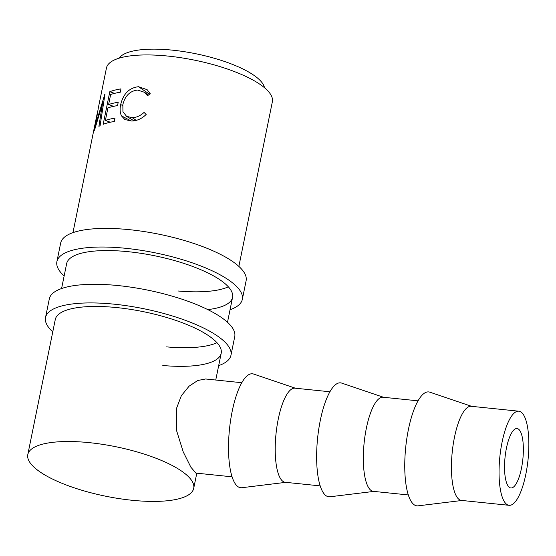 <?xml version="1.0" encoding="UTF-8"?>
<svg xmlns="http://www.w3.org/2000/svg" width="556" height="556" viewBox="0 0 556 556"><rect width="100%" height="100%" fill="white"/><g stroke="black" fill="none" stroke-linecap="round" stroke-linejoin="round"><path stroke-width="0.83" d="M64.142 275.978A94.617 28.224 11.5 0 1 56.893 261.64A94.617 28.224 11.5 0 1 125.871 248.323A94.617 28.224 11.5 0 1 242.326 299.371A94.617 28.224 11.5 0 1 230.052 309.734M56.893 261.64L60.68 243.014A94.617 28.224 11.5 0 1 129.659 229.697A94.617 28.224 11.5 0 1 246.113 280.738L242.326 299.371M228.356 286.826A84.658 25.256 11.5 0 1 177.969 290.99M61.584 288.536L66.65 263.627A84.658 25.256 11.5 0 1 128.373 251.715A84.658 25.256 11.5 0 1 232.561 297.384A84.658 25.256 11.5 0 1 207.812 309.616M52.764 331.869A94.617 28.224 11.5 0 1 45.522 317.532A94.617 28.224 11.5 0 1 114.501 304.215A94.617 28.224 11.5 0 1 230.955 355.263A94.617 28.224 11.5 0 1 218.682 365.626M45.522 317.532L49.31 298.906A94.617 28.224 11.5 0 1 118.289 285.589A94.617 28.224 11.5 0 1 234.743 336.63L230.955 355.263M216.986 342.718A84.658 25.256 11.5 0 1 166.598 346.881M27.8 454.593A84.658 25.256 11.5 0 1 89.516 442.673A84.658 25.256 11.5 0 1 193.71 488.342A84.658 25.256 11.5 0 1 131.994 500.261A84.658 25.256 11.5 0 1 27.8 454.593L55.28 319.519A84.658 25.256 11.5 0 1 116.996 307.607A84.658 25.256 11.5 0 1 221.191 353.275A84.658 25.256 11.5 0 1 162.804 365.507M506.453 448.094A29.878 8.945 -84.1 0 1 517.004 428.53A29.878 8.945 -84.1 0 1 521.445 468.416A29.878 8.945 -84.1 0 1 510.894 487.973A29.878 8.945 -84.1 0 1 506.453 448.094M509.108 505.314L461.501 500.421A47.309 14.164 -84.1 0 1 454.474 437.266A47.309 14.164 -84.1 0 1 471.182 406.297L518.79 411.197A47.309 14.164 -84.1 0 1 525.816 474.344A47.309 14.164 -84.1 0 1 509.108 505.314A47.309 14.164 -84.1 0 1 502.082 442.166A47.309 14.164 -84.1 0 1 518.79 411.197M471.662 406.346L429.802 392.168A57.268 17.146 95.9 0 0 408.431 429.406A57.268 17.146 95.9 0 0 418.112 505.835L461.98 500.469M408.34 494.951L373.389 491.358A47.309 14.164 -84.1 0 1 366.362 428.203A47.309 14.164 -84.1 0 1 383.07 397.234L418.022 400.834M383.55 397.283L341.69 383.098A57.268 17.146 95.9 0 0 320.312 420.336A57.268 17.146 95.9 0 0 329.993 496.772L373.868 491.407M320.228 485.888L285.277 482.295A47.309 14.164 -84.1 0 1 278.25 419.141A47.309 14.164 -84.1 0 1 294.958 388.171L329.91 391.772M295.438 388.22L253.578 374.035A57.268 17.146 95.9 0 0 232.2 411.273A57.268 17.146 95.9 0 0 241.881 487.709L285.756 482.344M119.172 58.165A74.699 22.282 11.5 0 1 172.562 50.165A74.699 22.282 11.5 0 1 264.503 87.737M150.342 93.867L147.472 95.695L144.734 92.379L137.631 90.058C130.028 90.927 125.1 95.75 122.848 104.535L122.939 111.645L126.559 116.371L132.196 117.643C136.415 117.573 140.369 115.836 144.067 112.416L146.152 114.487C141.676 118.796 136.804 120.965 131.529 120.986L124.878 119.561L121.458 115.85C119.992 112.715 119.735 108.955 120.68 104.563C123.286 93.783 129.214 87.834 138.472 86.708L147.131 89.676L150.342 93.867L146.784 94.027M72.954 232.644L97.064 114.161L94.395 130.354A84.658 25.256 11.5 0 1 94.527 130.167L102.519 103.618L98.898 126.337A84.658 25.256 11.5 0 1 100.087 125.677L105.001 94.054A84.658 25.256 11.5 0 0 104.848 94.159L95.646 124.412L98.37 107.725L106.453 68.006A84.658 25.256 11.5 0 1 168.169 56.093A84.658 25.256 11.5 0 1 272.364 101.762L238.865 266.4M97.064 114.161L97.745 110.943M109.817 91.698A84.658 25.256 11.5 0 1 120.944 88.884L120.263 92.226A84.658 25.256 11.5 0 0 110.658 94.492L108.622 104.528A84.658 25.256 11.5 0 1 118.219 102.255L117.538 105.605A84.658 25.256 11.5 0 0 107.94 107.871L105.39 120.409A84.658 25.256 11.5 0 1 114.988 118.143L114.307 121.486A84.658 25.256 11.5 0 0 103.187 124.301L109.817 91.698L114.557 93.373M241.797 382.709L205.609 378.983L197.769 380.492L189.096 386.177L181.346 395.698L176.419 408.667L176.711 431.025L183.216 451.875L190.882 467.214L195.927 473.1L232.116 476.826M132.196 117.643L136.234 120.36M121.458 115.85L131.195 120.986M120.68 104.563L122.667 105.55M138.472 86.708L148.932 93.755M103.451 103.889L102.519 103.618M96.07 124.516L95.646 124.412M108.622 104.528L113.556 106.349M105.39 120.409L110.324 122.23M193.71 488.342L196.796 473.191M215.749 380.026L221.191 353.275M227.494 322.292L232.561 297.384M148.25 95.194L144.734 92.379M134.017 120.798L126.559 116.371"/></g></svg>
